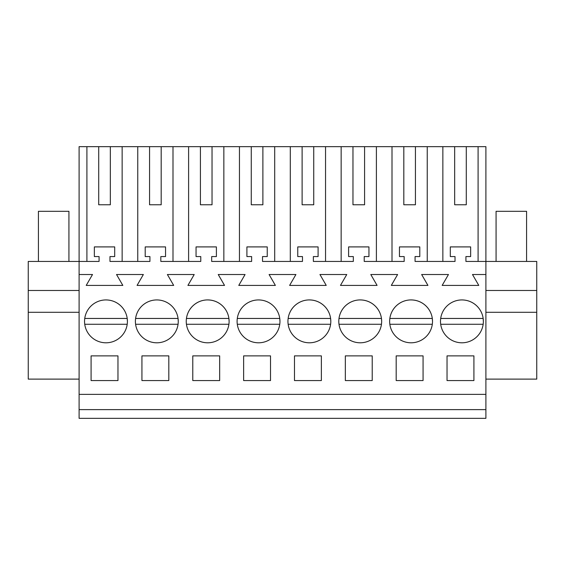 <?xml version="1.0" encoding="UTF-8"?>
<svg xmlns="http://www.w3.org/2000/svg" width="565" height="565" viewBox="0 0 565 565"><rect width="100%" height="100%" fill="white"/><g stroke="black" fill="none" stroke-linecap="round" stroke-linejoin="round"><path stroke-width="0.85" d="M79.1 290.488L28.25 290.488L28.25 261.433L79.1 261.433L79.1 146.66L86.904 146.66L86.904 261.433M79.1 418.34L79.1 394.37L485.9 394.37L485.9 418.34L79.1 418.34M79.1 274.512L92.512 274.512L86.219 285.403L122.831 285.403L116.538 274.512L143.362 274.512L137.069 285.403L173.681 285.403L167.388 274.512L194.212 274.512L187.919 285.403L224.531 285.403L218.238 274.512L245.062 274.512L238.769 285.403L275.381 285.403L269.088 274.512L295.912 274.512L289.619 285.403L326.231 285.403L319.938 274.512L346.762 274.512L340.469 285.403L377.081 285.403L370.788 274.512L397.612 274.512L391.319 285.403L427.931 285.403L421.638 274.512L448.462 274.512L442.169 285.403L478.781 285.403L472.488 274.512L485.9 274.512L485.9 261.433L465.92 261.433L465.92 256.574L470.645 256.574L470.645 246.905L450.305 246.905L450.305 256.574L455.03 256.574L455.03 261.433L415.07 261.433L415.07 256.574L419.795 256.574L419.795 246.905L399.455 246.905L399.455 256.574L404.18 256.574L404.18 261.433L364.22 261.433L364.22 256.574L368.945 256.574L368.945 246.905L348.605 246.905L348.605 256.574L353.33 256.574L353.33 261.433L313.37 261.433L313.37 256.574L318.095 256.574L318.095 246.905L297.755 246.905L297.755 256.574L302.48 256.574L302.48 261.433L262.52 261.433L262.52 256.574L267.245 256.574L267.245 246.905L246.905 246.905L246.905 256.574L251.63 256.574L251.63 261.433L211.67 261.433L211.67 256.574L216.395 256.574L216.395 246.905L196.055 246.905L196.055 256.574L200.78 256.574L200.78 261.433L160.82 261.433L160.82 256.574L165.545 256.574L165.545 246.905L145.205 246.905L145.205 256.574L149.93 256.574L149.93 261.433L109.97 261.433L109.97 256.574L114.695 256.574L114.695 246.905L94.355 246.905L94.355 256.574L99.08 256.574L99.08 261.433L79.1 261.433L79.1 394.37M122.146 261.433L122.146 146.66L137.754 146.66L137.754 261.433M149.563 204.77L161.187 204.77L149.563 204.77L149.563 146.66L137.754 146.66M149.563 146.66L188.604 146.66L188.604 261.433M200.413 204.77L212.037 204.77L200.413 204.77L200.413 146.66L188.604 146.66M200.413 146.66L239.454 146.66L239.454 261.433M251.263 204.77L262.887 204.77L251.263 204.77L251.263 146.66L239.454 146.66M251.263 146.66L290.304 146.66L290.304 261.433M302.113 204.77L313.737 204.77L302.113 204.77L302.113 146.66L290.304 146.66M302.113 146.66L341.154 146.66L341.154 261.433M352.963 204.77L364.587 204.77L352.963 204.77L352.963 146.66L341.154 146.66M352.963 146.66L392.004 146.66L392.004 261.433M403.813 204.77L415.437 204.77L403.813 204.77L403.813 146.66L392.004 146.66M403.813 146.66L485.9 146.66L485.9 261.433L536.75 261.433L536.75 379.115L485.9 379.115M98.713 204.77L110.337 204.77L98.713 204.77L98.713 146.66L86.904 146.66M98.713 146.66L122.146 146.66M79.1 409.625L485.9 409.625M485.9 274.512L485.9 394.37M91.085 355.872L91.085 380.57L117.965 380.57L117.965 355.872L91.085 355.872M192.785 355.872L219.665 355.872L219.665 380.57L192.785 380.57L192.785 355.872M168.815 380.57L141.935 380.57L141.935 355.872L168.815 355.872L168.815 380.57M167.099 340.172A21.428 21.428 0 0 0 175.637 311.089A21.428 21.428 0 0 0 146.554 302.558A21.428 21.428 0 0 0 138.022 331.641A21.428 21.428 0 0 0 178.06 324.268L135.593 324.268A21.428 21.428 0 0 0 156.83 342.793M197.404 302.558A21.428 21.428 0 0 0 188.872 331.641A21.428 21.428 0 0 0 217.949 340.172A21.428 21.428 0 0 0 226.487 311.089A21.428 21.428 0 0 0 186.443 318.455L228.91 318.455A21.428 21.428 0 0 0 207.68 299.937M299.104 302.558A21.428 21.428 0 0 0 290.572 331.641A21.428 21.428 0 0 0 319.649 340.172A21.428 21.428 0 0 0 328.187 311.089A21.428 21.428 0 0 0 288.143 318.455L330.61 318.455A21.428 21.428 0 0 0 309.38 299.937M294.485 355.872L294.485 380.57L321.365 380.57L321.365 355.872L294.485 355.872M268.799 340.172A21.428 21.428 0 0 0 277.337 311.089A21.428 21.428 0 0 0 248.254 302.558A21.428 21.428 0 0 0 239.722 331.641A21.428 21.428 0 0 0 279.76 324.268L237.293 324.268A21.428 21.428 0 0 0 258.53 342.793M243.635 355.872L270.515 355.872L270.515 380.57L243.635 380.57L243.635 355.872M396.185 355.872L396.185 380.57L423.065 380.57L423.065 355.872L396.185 355.872M345.335 355.872L372.215 355.872L372.215 380.57L345.335 380.57L345.335 355.872M349.954 302.558A21.428 21.428 0 0 0 341.422 331.641A21.428 21.428 0 0 0 370.499 340.172A21.428 21.428 0 0 0 379.037 311.089A21.428 21.428 0 0 0 338.993 318.455L381.46 318.455A21.428 21.428 0 0 0 360.23 299.937M447.035 355.872L473.915 355.872L473.915 380.57L447.035 380.57L447.035 355.872M472.199 340.172A21.428 21.428 0 0 0 480.737 311.089A21.428 21.428 0 0 0 451.654 302.558A21.428 21.428 0 0 0 443.122 331.641A21.428 21.428 0 0 0 483.16 324.268L440.693 324.268A21.428 21.428 0 0 0 461.93 342.793M116.249 340.172A21.428 21.428 0 0 0 124.787 311.089A21.428 21.428 0 0 0 95.704 302.558A21.428 21.428 0 0 0 87.172 331.641A21.428 21.428 0 0 0 127.21 324.268L84.743 324.268A21.428 21.428 0 0 0 105.98 342.793M400.804 302.558A21.428 21.428 0 0 0 392.272 331.641A21.428 21.428 0 0 0 421.349 340.172A21.428 21.428 0 0 0 429.887 311.089A21.428 21.428 0 0 0 389.843 318.455L432.31 318.455A21.428 21.428 0 0 0 411.08 299.937M28.25 290.488L28.25 312.283L79.1 312.283M28.25 312.283L28.25 379.115L79.1 379.115M110.337 204.77L110.337 146.66M172.996 261.433L172.996 146.66M161.187 204.77L161.187 146.66M223.846 261.433L223.846 146.66M212.037 204.77L212.037 146.66M274.696 261.433L274.696 146.66M262.887 204.77L262.887 146.66M325.546 261.433L325.546 146.66M313.737 204.77L313.737 146.66M376.396 261.433L376.396 146.66M364.587 204.77L364.587 146.66M427.246 261.433L427.246 146.66M415.437 204.77L415.437 146.66M442.854 261.433L442.854 146.66M478.096 261.433L478.096 146.66M454.663 146.66L454.663 204.77L466.287 204.77L466.287 146.66M454.663 204.77L466.287 204.77M485.9 312.283L536.75 312.283M485.9 290.488L536.75 290.488M38.42 261.433L38.42 211.31L68.93 211.31L68.93 261.433M127.408 321.365L127.21 318.455A21.428 21.428 0 0 0 105.98 299.937M95.704 302.558A21.428 21.428 0 0 0 84.743 318.455L127.21 318.455M178.258 321.365L178.06 318.455A21.428 21.428 0 0 0 156.83 299.937M146.554 302.558A21.428 21.428 0 0 0 135.593 318.455L178.06 318.455M229.107 321.365L228.91 318.455M217.949 340.172A21.428 21.428 0 0 0 228.91 324.268L186.443 324.268A21.428 21.428 0 0 0 207.68 342.793M279.957 321.365L279.76 318.455A21.428 21.428 0 0 0 258.53 299.937M248.254 302.558A21.428 21.428 0 0 0 237.293 318.455L279.76 318.455M330.808 321.365L330.61 318.455M319.649 340.172A21.428 21.428 0 0 0 330.61 324.268L288.143 324.268A21.428 21.428 0 0 0 309.38 342.793M381.658 321.365L381.46 318.455M370.499 340.172A21.428 21.428 0 0 0 381.46 324.268L338.993 324.268A21.428 21.428 0 0 0 360.23 342.793M432.507 321.365L432.31 318.455M421.349 340.172A21.428 21.428 0 0 0 432.31 324.268L389.843 324.268A21.428 21.428 0 0 0 411.08 342.793M483.358 321.365L483.16 318.455A21.428 21.428 0 0 0 461.93 299.937M451.654 302.558A21.428 21.428 0 0 0 440.693 318.455L483.16 318.455M496.07 261.433L496.07 211.31L526.58 211.31L526.58 261.433"/></g></svg>
